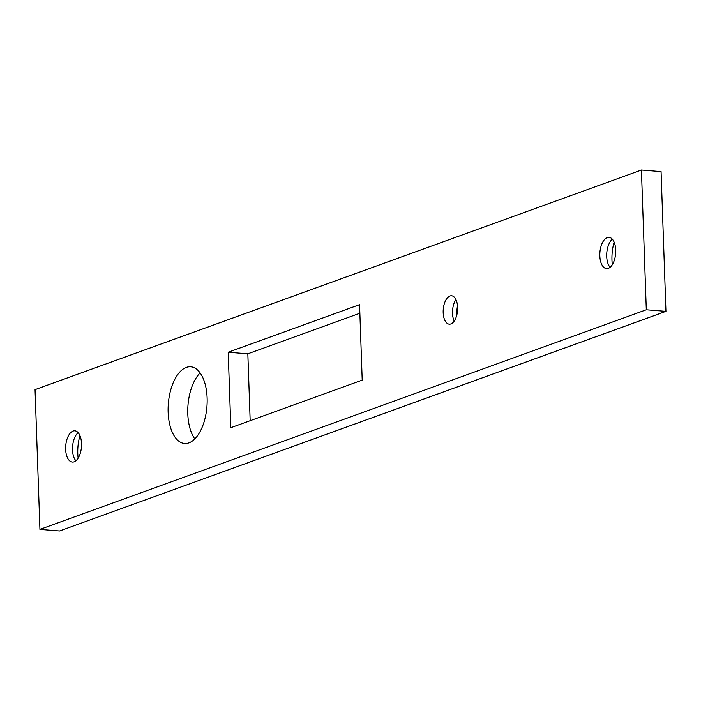 <?xml version="1.0" encoding="UTF-8"?>
<svg xmlns="http://www.w3.org/2000/svg" width="701" height="701" viewBox="0 0 701 701"><rect width="100%" height="100%" fill="white"/><g stroke="black" fill="none" stroke-linecap="round" stroke-linejoin="round"><path stroke-width="1.05" d="M665.95 311.358L661.069 171.614L641.424 170.036L646.304 309.781L665.95 311.358L59.576 530.964L39.931 529.386L35.05 389.642L641.424 170.036M614.12 242.143A30.493 15.343 -85.4 0 0 611.964 260.15A30.493 15.343 -85.4 0 0 612.315 264.689M79.932 435.61A30.493 15.343 -85.4 0 0 77.776 453.608A30.493 15.343 -85.4 0 0 78.126 458.156M200.1 372.914A38.476 19.356 -85.4 0 0 194.825 438.94M457.508 305.689A26.217 13.188 -85.4 0 0 456.737 315.336M359.876 313.242L247.839 353.812L250.169 420.696M230.831 427.706L228.193 352.244L359.569 304.663L362.207 380.126L230.831 427.706M247.839 353.812L228.193 352.244M454.204 321.111A14.248 7.168 94.6 0 1 452.513 313.338A14.248 7.168 94.6 0 1 455.93 299.59M443.181 312.593A14.248 7.168 94.6 0 1 451.54 295.769A14.248 7.168 94.6 0 1 457.551 310.552A14.248 7.168 94.6 0 1 449.271 324.177A14.248 7.168 94.6 0 1 443.181 312.593M207.128 398.08A38.476 19.356 94.6 0 1 184.573 443.496A38.476 19.356 94.6 0 1 168.345 403.592A38.476 19.356 94.6 0 1 190.707 366.781A38.476 19.356 94.6 0 1 207.128 398.08M75.901 460.776A15.676 7.886 94.6 0 1 74.867 459.339A15.676 7.886 94.6 0 1 72.518 449.876A15.676 7.886 94.6 0 1 76.9 433.919A15.676 7.886 94.6 0 1 78.144 432.666M65.64 449.323A15.676 7.886 94.6 0 1 74.832 430.817A15.676 7.886 94.6 0 1 81.447 447.072A15.676 7.886 94.6 0 1 72.334 462.073A15.676 7.886 94.6 0 1 65.64 449.323M610.089 267.309A15.676 7.886 94.6 0 1 609.055 265.872A15.676 7.886 94.6 0 1 606.707 256.408A15.676 7.886 94.6 0 1 611.088 240.461A15.676 7.886 94.6 0 1 612.332 239.207M599.828 255.856A15.676 7.886 94.6 0 1 609.02 237.359A15.676 7.886 94.6 0 1 615.636 253.613A15.676 7.886 94.6 0 1 606.523 268.606A15.676 7.886 94.6 0 1 599.828 255.856M646.304 309.781L39.931 529.386"/></g></svg>
